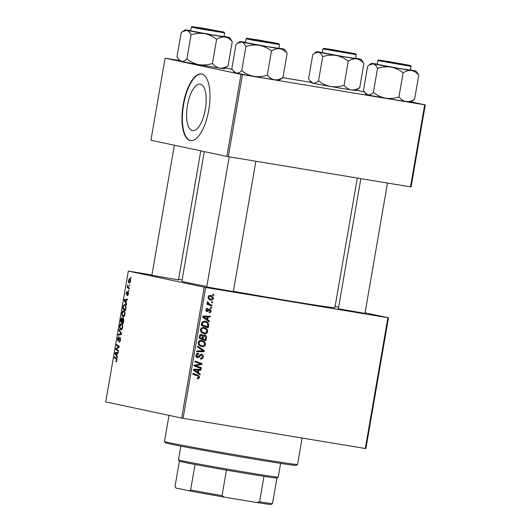 <?xml version="1.0" encoding="UTF-8"?>
<svg xmlns="http://www.w3.org/2000/svg" width="531" height="531" viewBox="0 0 531 531"><rect width="100%" height="100%" fill="white"/><g stroke="black" fill="none" stroke-linecap="round" stroke-linejoin="round"><path stroke-width="0.8" d="M364.976 313.37L338.36 308.77M233.348 291.559L206.732 286.959M178.496 279.883L151.886 275.29M357.31 178.044L334.922 307.635A77.645 1.261 -170.2 0 1 287.842 300.679A77.645 1.261 -170.2 0 1 233.388 291.307M206.825 286.455A77.645 1.261 -170.2 0 1 181.901 281.204L204.289 151.6M205.331 109.273A23.583 9.133 -80.6 0 0 200.247 84.104A23.583 9.133 -80.6 0 0 187.45 105.47A23.583 9.133 -80.6 0 0 192.534 130.639A23.583 9.133 -80.6 0 0 205.331 109.273M208.776 110.03A33.758 13.069 -80.6 0 0 201.495 74.001A33.758 13.069 -80.6 0 0 183.182 104.58A33.758 13.069 -80.6 0 0 190.456 140.609A33.758 13.069 -80.6 0 0 208.776 110.03M201.7 74.041A33.758 13.069 -80.6 0 0 183.593 104.647A33.758 13.069 -80.6 0 0 190.662 140.635M335.134 306.407L338.639 307.157M365.076 312.779L388.493 317.764L365.892 448.589L365.295 448.509L387.895 317.684L388.493 317.764M204.077 327.554C206.353 327.912 207.548 329.273 207.654 331.623C207.044 333.362 205.855 334.079 204.096 333.773L201.11 332.187L200.426 329.705C201.05 327.912 202.271 327.196 204.077 327.554L204.355 327.607M207.601 319.728L209.393 321.003L209.241 321.879L202.696 317.087L202.869 316.104L210.216 316.224L210.077 317.04L208.079 316.974L207.601 319.728L205.895 319.363L207.687 320.644L209.393 321.003M199.736 377.455L197.884 378.776L197.24 378.596L197.286 377.773L197.897 377.953L198.906 377.262L197.744 375.975L192.833 374.209L192.972 373.386L198.056 375.218L199.736 377.455L198.906 377.275M197.605 378.716L197.24 378.596M197.286 377.773L197.897 377.953M201.588 354.197C202.908 354.569 203.466 355.491 203.273 356.985C202.908 358.598 201.966 359.261 200.433 358.983L200.486 358.159L201.574 358.133L202.444 356.792L201.514 355.013L200.857 355.12L199.271 357.024L197.545 357.675C196.337 357.37 195.833 356.54 196.019 355.186C196.344 353.799 197.167 353.155 198.488 353.268L198.581 354.117L196.855 355.352L197.645 356.859L201.7 354.223M195.866 356.487L197.645 356.859M197.691 346.093L204.269 350.666L204.09 351.701L196.722 351.701L196.862 350.885L203.181 350.885L197.539 346.962L197.691 346.093M201.846 340.451C204.13 340.816 205.318 342.17 205.424 344.526C204.813 346.265 203.632 346.982 201.866 346.677L198.879 345.09L198.196 342.601C198.826 340.816 200.041 340.099 201.846 340.451L202.125 340.504M212.951 294.307L213.94 294.659L213.801 295.468L212.805 295.13L212.951 294.307M151.939 274.965L128.336 271.075L205.703 287.49L183.109 418.315L365.295 448.509M205.703 287.49L387.895 317.684M204.681 335.015C205.982 335.326 206.599 336.196 206.526 337.616L205.988 340.723L199.045 338.227L199.696 335.18L201.501 334.384L203.068 335.738L204.754 335.028M198.428 372.848L200.214 374.123L200.068 374.999L193.523 370.207L193.696 369.218L201.043 369.344L200.904 370.153L198.906 370.087L198.428 372.848L196.722 372.483L198.508 373.758L200.214 374.123M197.094 366.171L201.322 367.724L201.183 368.541L194.246 366.025L194.392 365.175L200.857 363.967L194.963 361.877L195.103 361.06L202.039 363.556L201.893 364.412L195.441 365.64L197.094 366.171L195.388 365.806L201.322 367.724M206.937 311.637L205.882 309.732L207.78 308.153L207.734 308.976L206.526 309.878L207.097 310.841L209.002 309.188L210.017 308.942L211.199 311.093C210.94 312.321 210.243 312.865 209.101 312.726L209.055 311.889L210.555 310.947L209.937 309.759L206.997 311.651M205.006 321.175C206.844 321.428 208.059 322.456 208.656 324.249L208.212 327.819L201.276 325.324L201.873 322.417L205.285 321.222M210.588 295.455C212.347 295.694 213.276 296.71 213.376 298.502C212.997 299.756 212.194 300.28 210.966 300.081C209.134 299.856 208.179 298.82 208.086 296.975C208.497 295.714 209.333 295.209 210.588 295.455L210.84 295.501M211.663 301.761L212.652 302.119L212.513 302.929L211.517 302.59L211.663 301.761M210.103 304.475L212.115 305.232L211.975 306.048L206.931 304.23L207.07 303.413L208.112 303.798L207.17 302.292L207.448 301.774L210.103 304.475L208.398 304.11L212.115 305.232M210.721 307.203L211.716 307.562L211.577 308.372L210.581 308.033L210.721 307.203M123.71 310.741C124.659 310.927 125.044 312.175 124.858 314.491C124.42 316.25 123.836 317.047 123.106 316.881L121.971 315.54L121.918 313.137C122.362 311.325 122.96 310.522 123.71 310.741M126 302.756L126.65 303.878L126.497 304.754L124.135 300.513L124.307 299.53L127.473 299.099L127.334 299.915L126.478 300.002L126 302.756M116.939 360.317L115.751 361.638L116.601 360.191L116.223 359.016L114.271 357.635L114.411 356.819L116.435 358.246L116.939 360.317M120.019 337.231L120.477 339.847C120.159 341.473 119.687 342.196 119.05 342.037L120.139 339.721L119.906 338.041L117.928 340.962L117.51 338.625L118.831 336.561L117.855 338.725L118.048 340.152L120.019 337.231M119.123 329.519L121.526 333.541L121.347 334.576L118.154 335.127L118.3 334.311L121.035 333.84L118.977 330.388L119.123 329.519M121.48 323.638C122.429 323.83 122.814 325.078 122.628 327.395C122.196 329.154 121.612 329.95 120.876 329.784L119.74 328.437L119.687 326.041C120.132 324.222 120.729 323.425 121.48 323.638M130.805 277.262L131.057 278.344L130.805 277.262M128.336 271.075L105.735 401.901L181.655 418.056L204.256 287.231M123.238 318.056L123.783 320.492L123.245 323.598L120.484 321.653L121.061 318.6L121.924 317.677L122.469 318.899L123.238 318.056M116.827 355.87L117.477 356.998L117.324 357.874L114.961 353.633L115.134 352.644L118.3 352.219L118.161 353.029L117.298 353.115L116.827 355.87M116.9 349.385L118.579 350.599L118.44 351.416L115.685 349.458L115.831 348.608L118.745 346.922L116.402 345.303L116.541 344.486L119.302 346.431L119.15 347.287L116.236 348.98L116.9 349.385M127.394 294.911L128.137 293.869L127.984 292.734L126.564 294.838L126.232 293.012L127.214 291.32L126.497 293.112L126.65 294.021L128.104 291.924L128.402 293.962L127.334 295.734L127.394 294.911L128.117 295.03L127.46 294.917M126.65 294.021L127.248 294.048M126.013 307.137L125.469 310.695L122.714 308.75L123.258 305.836L124.739 304.376C125.508 304.489 125.933 305.411 126.013 307.137M129.67 278.569C130.407 278.675 130.712 279.611 130.58 281.37L129.378 283.109C128.608 283.023 128.296 282.074 128.436 280.262L129.644 278.563M129.518 284.716L129.77 285.804L129.518 284.716M128.575 287.51L129.372 288.107L129.232 288.924L127.228 287.51L127.367 286.687L127.779 286.992L127.692 285.047L128.575 287.51M128.575 290.158L128.834 291.247L128.575 290.158M178.582 279.386L182.12 279.97M356.268 90.21L364.352 91.929M411.113 101.879L425.265 104.892L411.087 186.939L410.496 186.859L424.667 104.813L425.265 104.892M179.339 60.541L165.108 58.204L150.937 140.25L226.85 156.406L241.021 74.36L424.667 104.813M242.475 74.619L228.303 156.665L410.496 186.859M165.108 58.204L241.021 74.36M225.038 68.114L232.239 69.309M282.738 77.679L310.967 82.358M228.303 156.665L226.85 156.406M183.109 418.315L181.655 418.056M131.091 278.158L130.666 278.085M122.183 321.932L120.484 321.653M121.473 318.666L121.061 318.6M122.82 318.958L122.469 318.899M120.949 321.063L121.811 321.667L122.137 319.018L121.798 318.487L120.949 321.063M122.157 321.726L121.811 321.667M122.449 318.593L121.798 318.487M122.714 319.111L122.137 319.018M122.13 321.899L123.059 322.556L123.444 320.246L123.092 318.865L122.13 321.899M123.411 322.616L123.059 322.556M123.809 318.985L123.092 318.865M123.809 320.306L123.444 320.246M120.384 328.543L119.74 328.437M120.039 326.094L119.687 326.041M120.079 327.853L121.028 328.981L122.289 327.262C122.389 325.49 122.057 324.547 121.307 324.441L120.033 326.14L120.079 327.853M121.997 329.14L121.028 328.981M122.442 324.627L121.307 324.441M122.641 327.322L122.289 327.262M120.63 334.696L118.3 334.311M121.46 333.913L121.035 333.84M119.714 330.508L118.977 330.388M120.039 341.38L119.249 341.254M120.119 341.194L119.628 341.114M120.491 339.78L120.139 339.721M120.55 338.147L119.906 338.041M117.862 338.678L117.51 338.625M118.705 340.265L118.048 340.152M118.831 339.986L118.367 339.906M116.302 361.73L115.751 361.638M116.754 361.06L116.097 360.947M116.953 360.25L116.601 360.191M115.97 357.914L114.271 357.635M115.645 353.746L114.961 353.633M117.716 353.075L115.134 352.644M115.851 354.097L116.554 355.358L116.933 353.155L115.353 353.321L115.851 354.097M116.906 355.412L116.554 355.358M117.285 353.215L116.933 353.155M117.391 349.737L115.685 349.458M116.74 348.754L115.831 348.608M119.203 347.002L118.745 346.922M119.256 346.67L118.015 346.464M118.101 345.588L116.402 345.303M128.495 292.82L127.984 292.734M127.221 294.114L126.67 294.021L127.221 294.114M128.429 292.382L127.639 292.249M124.825 300.632L124.135 300.513M126.889 299.955L124.307 299.53M125.024 300.977L125.728 302.239L126.106 300.042L124.526 300.201L125.024 300.977M126.079 302.298L125.728 302.239M126.458 300.095L126.106 300.042M124.407 309.029L122.714 308.75M123.637 305.896L123.258 305.836M123.179 308.159L125.289 309.653L125.469 308.617C125.761 306.46 125.462 305.318 124.579 305.179L125.728 305.365L124.579 305.179L123.604 305.982L123.179 308.159M125.641 309.712L125.289 309.653M125.82 308.677L125.469 308.617M122.608 315.646L121.971 315.54M122.269 313.197L121.918 313.137M122.309 314.949L123.258 316.078L124.519 314.359C124.612 312.586 124.287 311.651 123.537 311.538L122.256 313.237L122.309 314.949M124.227 316.237L123.258 316.078M124.672 311.73L123.537 311.538M124.871 314.418L124.519 314.359M130.58 281.35L129.498 279.372L130.52 279.538L129.531 279.379L128.701 280.355L129.484 282.293L130.261 282.419L129.537 282.3M129.484 282.293L130.307 281.304M129.803 285.612L129.372 285.545M128.96 287.795L127.228 287.51M127.885 285.638L127.52 285.578M128.867 291.054L128.436 290.988M212.924 294.446L213.94 294.659M205.67 337.431L206.526 337.616M204.442 339.428L204.322 340.125M200.718 334.391L201.295 335.167M202.119 335.546L203.068 335.738M203.917 335.048L204.608 335.831L203.267 337.059L202.975 338.771L205.318 339.614L205.676 337.298L204.521 335.818L203.207 335.539M201.289 338.293L205.318 339.614M199.145 337.643L202.165 338.479L202.318 335.804L201.395 335.194L200.24 336.315L200.001 337.703L202.165 338.479M199.171 337.524L200.001 337.703M199.41 336.143L200.24 336.315M201.269 338.406L202.975 338.771M202.43 336.88L203.267 337.059M204.594 344.347L205.424 344.526M202.537 345.92L200.698 346.365M201.222 340.384L203.081 341.752M199.921 340.882L199.364 340.836M198.826 345.017L202.039 345.873C203.3 346.093 204.15 345.575 204.594 344.327C204.415 342.522 203.426 341.493 201.627 341.247C200.353 341.002 199.483 341.513 199.025 342.767L199.537 344.546L202.039 345.873M198.388 344.3L199.537 344.546M198.196 342.595L199.025 342.767M197.559 346.829L202.563 350.307L204.269 350.666M202.47 350.852L202.384 351.336L204.09 351.701M202.384 351.336L196.782 351.336M202.444 356.805L203.273 356.985M199.716 354.881L200.857 355.12M198.169 356.786L199.271 357.024M197.406 356.812L196.623 357.277M196.882 353.646L198.581 354.117M196.875 353.752L198.415 354.084M196.025 355.179L196.855 355.352M196.105 356.533L197.525 356.839M200.771 354.204L201.395 354.987M192.932 373.625L198.056 375.218M196.351 374.859L197.917 376.041M197.705 377.913L197.26 378.298M199.278 369.31L199.198 369.788L200.904 370.153M199.198 369.788L197.2 369.729L198.906 370.087M196.789 372.078L196.722 372.483M193.536 370.134L195.959 371.899L197.665 372.264L198.043 370.067L194.373 369.954L197.665 372.264M198.043 370.067L193.616 369.656M193.596 369.788L194.373 369.954M199.616 367.366L199.517 367.937M195.063 361.292L202.039 363.556M200.333 363.197L200.233 363.768M197.499 365.341L195.793 364.976L200.187 364.047L201.893 364.412M195.793 364.976L193.729 365.275L195.388 365.806M194.353 365.408L195.441 365.64M208.696 309.493L209.937 309.759M208.557 309.659L209.453 309.852M206.685 310.754L206.201 311.179M206.327 308.677L207.734 308.976M205.882 309.739L206.526 309.878M205.902 310.589L207.097 310.841M209.168 309.082L209.466 309.659M210.555 310.96L211.199 311.093M208.451 316.197L208.371 316.675L210.077 317.04M208.371 316.675L206.373 316.609L208.079 316.974M205.968 318.965L205.895 319.363M202.709 317.02L205.132 318.786L206.838 319.151L207.223 316.947L203.546 316.834L206.838 319.151M207.223 316.947L202.796 316.542M202.769 316.668L203.546 316.834M207.774 325.344L208.61 325.523M206.672 326.525L206.546 327.222M204.402 321.109L206.32 322.483M207.727 324.056L208.656 324.249M203.121 321.607L202.59 321.554M201.375 324.746L207.541 326.711L207.721 325.676C207.906 323.505 206.944 322.271 204.827 321.972L202.729 322.629L202.225 324.799L207.541 326.711M201.395 324.62L202.225 324.799M201.86 322.443L202.729 322.629M206.825 331.444L207.654 331.623M204.767 333.017L202.928 333.468M203.453 327.488L205.305 328.855M202.152 327.979L201.594 327.932M201.05 332.114L204.269 332.977C205.524 333.189 206.38 332.678 206.825 331.424C206.645 329.618 205.656 328.589 203.858 328.344C202.583 328.098 201.714 328.609 201.256 329.87L201.767 331.643L204.269 332.977M200.618 331.397L201.767 331.643M200.426 329.691L201.256 329.87M212.725 298.362L213.376 298.502M211.072 299.265L209.845 299.756M209.951 295.409L211.318 296.53M209.041 295.959L208.67 295.886M208.431 298.634L211.026 299.258L212.725 298.389L210.449 296.258L208.729 297.114C208.935 298.402 209.699 299.119 211.026 299.258M208.086 296.982L208.729 297.114M211.637 301.907L212.652 302.119M210.409 304.867L210.309 305.444M207.044 303.566L208.112 303.798M207.269 302.033L208.212 302.232M207.156 302.438L207.973 302.61M207.302 303.626L208.398 304.11M210.701 307.349L211.716 307.562M297.546 464.472L296.245 465.388A66.388 1.075 -170.2 0 1 256.002 459.428A66.388 1.075 -170.2 0 1 165.42 442.788L164.504 441.493A67.517 1.095 9.8 0 0 256.619 458.406A67.517 1.095 9.8 0 0 297.546 464.472A67.517 1.095 9.8 0 0 297.559 464.452L302.119 438.042M169.011 415.368L164.497 441.473A67.517 1.095 9.8 0 0 164.504 441.493M186.899 58.994C184.967 60.826 183.115 61.629 181.343 61.39A22.647 0.365 -170.2 0 0 199.079 64.682C203.645 65.333 208.106 64.928 212.453 63.461C214.544 66.003 216.953 67.55 219.681 68.094A22.647 0.365 -170.2 0 0 224.261 68.665L228.098 65.824C225.29 67.616 222.482 68.373 219.681 68.094A22.647 0.365 -170.2 0 1 210.528 66.634A22.647 0.365 -170.2 0 1 199.079 64.682C194.611 63.766 190.556 61.868 186.899 58.994L191.067 34.854C195.415 33.393 199.875 32.988 204.442 33.639C208.909 34.555 212.964 36.447 216.621 39.321C219.429 37.535 222.237 36.778 225.044 37.051C227.766 37.595 230.175 39.141 232.266 41.683L229.624 37.608A22.647 0.365 -170.2 0 1 225.044 37.051A22.647 0.365 -170.2 0 1 204.442 33.639A22.647 0.365 -170.2 0 1 186.706 30.347C188.439 30.864 189.892 32.364 191.067 34.854M178.204 58.934L179.631 60.959A22.647 0.365 -170.2 0 0 181.343 61.39L178.204 58.934L176.982 56.883L181.157 32.749L182.584 31.601L186.706 30.347A22.647 0.365 9.8 0 1 184.994 29.902A22.647 0.365 9.8 0 1 189.574 30.473A22.647 0.365 -170.2 0 1 190.715 30.645M202.53 28.15L222.482 31.82L200.16 28.163L193.662 26.842L202.53 28.15M191.326 27.121L190.675 30.891L213.708 35.126L223.943 36.632L224.593 32.869L198.713 28.628L191.326 27.121L191.897 26.563L224.002 32.052L224.593 32.869M228.098 65.824L232.266 41.683M212.453 63.461L216.621 39.321M223.982 36.393A22.647 0.365 -170.2 0 1 227.905 37.177A22.647 0.365 -170.2 0 1 229.624 37.608M204.74 28.555L195.879 27.22L200.625 28.203L220.272 31.429L204.74 28.555M256.938 39.785L250.725 38.889L256.665 40.097L275.118 43.104L256.938 39.785M241.744 70.669C239.82 72.501 237.968 73.298 236.195 73.066A22.647 0.365 -170.2 0 0 253.931 76.351C258.491 77.002 262.951 76.597 267.305 75.136C269.396 77.679 271.806 79.219 274.527 79.769A22.647 0.365 -170.2 0 0 279.107 80.34L282.95 77.493C280.136 79.285 277.335 80.042 274.527 79.769A22.647 0.365 -170.2 0 1 265.381 78.303A22.647 0.365 -170.2 0 1 253.931 76.351C249.464 75.435 245.402 73.543 241.744 70.669L245.913 46.529C250.267 45.062 254.727 44.657 259.287 45.308C263.754 46.224 267.816 48.122 271.474 50.996C274.281 49.204 277.089 48.447 279.89 48.726C282.618 49.27 285.021 50.81 287.118 53.352L284.47 49.283A22.647 0.365 -170.2 0 1 279.89 48.726A22.647 0.365 -170.2 0 1 259.287 45.308A22.647 0.365 -170.2 0 1 241.559 42.022C243.284 42.533 244.738 44.033 245.913 46.529M233.049 70.603L234.476 72.628A22.647 0.365 -170.2 0 0 236.195 73.066L233.049 70.603L231.835 68.559L236.003 44.418L237.43 43.276L241.559 42.022A22.647 0.365 9.8 0 1 239.846 41.571A22.647 0.365 9.8 0 1 244.419 42.148A22.647 0.365 -170.2 0 1 245.568 42.321M257.376 39.818L277.335 43.496L255.006 39.832L248.508 38.511L257.376 39.818M246.172 38.79L245.521 42.56L268.553 46.794L278.788 48.308L279.439 44.538L253.559 40.296L246.172 38.79L246.749 38.232L277.66 43.442L256.778 39.692L278.848 43.721L279.439 44.538M282.95 77.493L287.118 53.352M267.305 75.136L271.474 50.996M278.828 48.062A22.647 0.365 -170.2 0 1 282.757 48.845A22.647 0.365 -170.2 0 1 284.47 49.283M345.688 52.35L351.9 53.246L345.787 52.018L327.508 49.031L345.688 52.35M361.253 59.426A22.647 0.365 9.8 0 1 356.666 58.868A22.647 0.365 -170.2 0 1 347.52 57.401A22.647 0.365 -170.2 0 1 336.07 55.45C340.537 56.366 344.592 58.264 348.25 61.138C351.057 59.346 353.865 58.589 356.666 58.868C359.394 59.412 361.803 60.952 363.894 63.494L361.253 59.426A22.647 0.365 9.8 0 0 359.533 58.987A22.647 0.365 -170.2 0 0 355.611 58.204M345.243 52.323L325.284 48.653L347.812 52.343L354.111 53.638L345.243 52.323M345.329 56.936L355.564 58.45L356.221 54.68L322.954 48.932L322.304 52.702L345.329 56.936M344.081 85.279C339.727 86.739 335.273 87.144 330.707 86.493A22.647 0.365 -170.2 0 0 351.31 89.912A22.647 0.365 -170.2 0 0 355.883 90.482L359.726 87.635C356.918 89.427 354.111 90.184 351.31 89.912C348.582 89.361 346.172 87.821 344.081 85.279L348.25 61.138M359.726 87.635L363.894 63.494M322.695 56.671C327.043 55.204 331.503 54.799 336.07 55.45A22.647 0.365 -170.2 0 1 318.334 52.164C320.067 52.675 321.514 54.175 322.695 56.671L318.527 80.812C316.595 82.644 314.744 83.44 312.971 83.208L309.825 80.745L308.611 78.701L312.786 54.56L314.206 53.419L318.334 52.164A22.647 0.365 -170.2 0 1 316.622 51.713A22.647 0.365 -170.2 0 1 321.202 52.29A22.647 0.365 -170.2 0 1 322.344 52.463M309.825 80.745L311.259 82.77A22.647 0.365 -170.2 0 0 312.971 83.208A22.647 0.365 -170.2 0 0 330.707 86.493C326.24 85.577 322.178 83.686 318.527 80.812M397.878 63.581L406.746 64.915L401.841 63.906L382.353 60.7L397.878 63.581M416.098 71.094A22.647 0.365 9.8 0 1 411.518 70.537A22.647 0.365 -170.2 0 1 402.365 69.076A22.647 0.365 -170.2 0 1 390.916 67.125C395.383 68.041 399.445 69.933 403.102 72.807C405.91 71.021 408.711 70.258 411.518 70.537C414.24 71.081 416.649 72.628 418.747 75.17L416.098 71.094A22.647 0.365 9.8 0 0 414.386 70.663A22.647 0.365 -170.2 0 0 410.456 69.88M400.095 63.992L380.136 60.328L402.657 64.012L408.963 65.306L400.095 63.992M400.182 68.605L410.417 70.119L411.067 66.348L377.8 60.607L377.149 64.377L400.182 68.605M398.927 96.947C394.579 98.408 390.119 98.819 385.552 98.169A22.647 0.365 -170.2 0 0 406.155 101.58A22.647 0.365 -170.2 0 0 410.735 102.151L414.572 99.31C411.764 101.096 408.963 101.852 406.155 101.58C403.434 101.036 401.024 99.489 398.927 96.947L403.102 72.807M414.572 99.31L418.747 75.17M377.541 68.34C381.895 66.879 386.356 66.475 390.916 67.125A22.647 0.365 -170.2 0 1 373.187 63.833C374.913 64.344 376.366 65.851 377.541 68.34L373.373 92.48C371.448 94.312 369.596 95.109 367.824 94.876L364.678 92.414L363.463 90.37L367.631 66.229L369.058 65.087L373.187 63.833A22.647 0.365 -170.2 0 1 371.468 63.388A22.647 0.365 -170.2 0 1 376.048 63.959A22.647 0.365 -170.2 0 1 377.196 64.132M364.678 92.414L366.105 94.445A22.647 0.365 -170.2 0 0 367.824 94.876A22.647 0.365 -170.2 0 0 385.552 98.169C381.092 97.246 377.03 95.354 373.373 92.48M278.237 477.117L276.936 478.033A49.509 0.803 -170.2 0 1 276.916 478.039A49.509 0.803 -170.2 0 1 263.98 476.334A49.509 0.803 -170.2 0 1 226.452 470.114A49.509 0.803 -170.2 0 1 195.03 464.472A49.509 0.803 -170.2 0 1 183.122 462.129A49.509 0.803 -170.2 0 1 179.372 461.18L178.456 459.879A50.637 0.823 9.8 0 0 178.456 459.879A50.637 0.823 9.8 0 0 182.286 460.855A50.637 0.823 9.8 0 0 237.669 470.911A50.637 0.823 9.8 0 0 278.237 477.117A50.637 0.823 9.8 0 0 278.244 477.103L280.62 463.377M276.916 478.039L272.509 503.541L271.235 504.45A48.387 0.783 -170.2 0 1 256.772 502.512L224.467 497.155A48.387 0.783 -170.2 0 1 189.348 490.85L175.887 487.989A48.387 0.783 -170.2 0 1 175.887 487.982A48.387 0.783 -170.2 0 1 175.88 487.976L174.991 486.648L179.385 461.193M256.772 502.512L259.573 501.835A49.509 0.803 9.8 0 0 272.509 503.541M263.98 476.334L259.573 501.835M226.452 470.114L222.051 495.615L224.467 497.155M189.348 490.85L190.629 489.974A49.509 0.803 9.8 0 0 222.051 495.615M195.03 464.472L190.629 489.974M121.181 319.722L120.829 319.669M122.389 320.412L122.037 320.359M123.677 321.102L123.325 321.043M121.42 334.145L120.205 333.939M121.307 333.183L120.537 333.05M119.375 338.659L118.917 338.586M116.973 359.142L116.223 359.016M118.094 347.944L117.139 347.785M119.017 347.367L118.088 347.214M127.506 293.411L127.148 293.351M123.398 306.872L123.046 306.818M198.946 355.923L199.961 356.135M194.021 370.479L195.727 370.837M194.492 369.682L196.198 370.047M208.019 310.37L208.829 310.542M203.194 317.359L204.9 317.724M203.665 316.562L205.371 316.927M201.601 323.445L202.43 323.625M201.933 28.024L193.337 26.889L222.841 31.979L201.933 28.024M345.84 52.45L354.442 53.585L324.939 48.487L345.84 52.45M400.693 64.118L409.288 65.253L379.784 60.162L400.693 64.118M204.588 335.831L202.882 335.466M184.994 29.902L182.584 31.601M151.853 275.47L174.347 145.235M178.469 280.063L200.784 150.857M229.213 156.818L206.705 287.138M255.856 161.232L233.315 291.738M239.846 41.571L237.43 43.276M356.221 54.68L355.631 53.863L333.554 49.834L323.585 48.367L322.954 48.932M316.622 51.713L314.206 53.419M364.943 313.549L387.484 183.042M338.333 308.956L360.841 178.628M411.067 66.348L410.476 65.532L388.407 61.503L378.437 60.036L377.8 60.607M371.468 63.388L369.058 65.087M178.449 459.866L180.819 446.14"/></g></svg>
